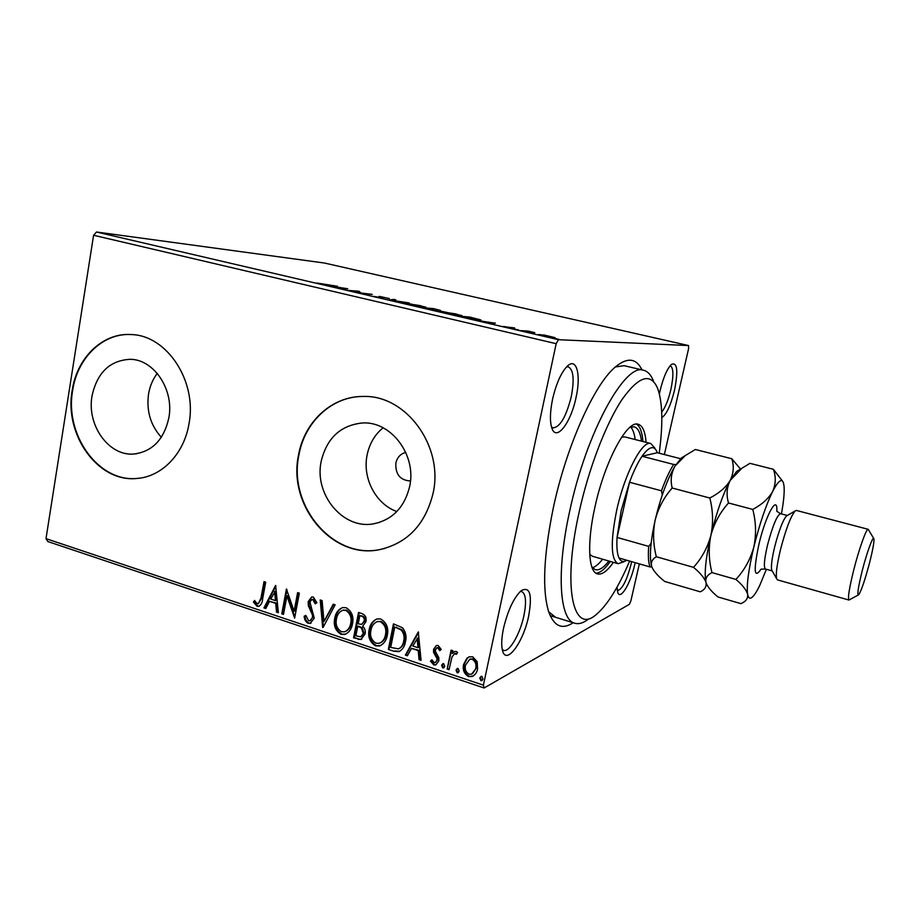 <?xml version="1.0" encoding="UTF-8"?>
<svg xmlns="http://www.w3.org/2000/svg" width="920" height="920" viewBox="0 0 920 920"><rect width="100%" height="100%" fill="white"/><g stroke="black" fill="none" stroke-linecap="round" stroke-linejoin="round"><path stroke-width="1.38" d="M573.148 622.736C562.143 630.039 553.978 626.347 548.653 611.65C542.053 589.893 543.616 555.289 553.322 507.84C566.398 446.177 594.136 384.698 615.066 367.206C627.21 357.052 636.18 357.949 641.999 369.886M548.676 611.742L555.53 617.274M576.035 397.509C570.929 422.751 556.312 441.991 551.873 428.145C549.757 421.578 549.987 411.953 552.552 399.268C556.221 383.502 561.165 372.439 567.375 366.079C576.702 357.029 581.198 375.003 576.035 397.509M551.494 426.972L553.115 427.892C560.142 427.064 566.191 416.668 571.251 396.716C574.482 379.672 573.516 369.713 568.365 366.839L566.536 366.907M659.387 393.898L659.962 391.195C663.24 377.752 667.057 368.816 671.404 364.389C677.281 361.882 678.327 370.449 674.556 390.091C670.76 405.294 666.517 414.46 661.825 417.577M661.698 412.137C665.298 407.537 668.369 399.97 670.887 389.459C673.704 375.751 673.532 367.839 670.346 365.746L670.139 365.711M635.156 562.66L634.777 564.351C630.648 583.418 620.321 600.76 617.745 592.411L617.032 587.155M617.285 590.582L617.435 590.64C622.207 589.456 626.773 580.566 631.143 563.948L631.637 561.637M528.655 616.067C523.468 641.987 506.402 665.574 502.596 650.877C501.17 645.725 501.469 638.204 503.516 628.314C507.863 610.339 513.751 597.793 521.18 590.674C529.943 586.063 532.438 594.527 528.655 616.067M502.251 649.508L503.596 650.348C509.346 652.648 520.168 633.857 523.905 615.653C526.62 601.841 525.895 593.814 521.743 591.571L520.237 591.502M405.777 452.433C400.522 453.79 397.21 457.343 395.841 463.082C395.312 474.317 400.154 480.274 410.354 480.976L410.458 480.964M92.023 395.979C86.618 425.074 108.721 456.228 133.745 454.031C152.225 451.731 163.933 439.691 168.843 417.887C174.328 389.712 153.881 359.202 130.053 359.306C109.79 360.456 97.117 372.68 92.023 395.979M157.262 373.382C152.8 379.281 149.902 386.147 148.557 393.967C146.291 410.883 150.546 425.316 161.333 437.264M321.183 461.322C313.904 494.304 342.907 529.621 373.382 523.859C392.346 519.949 404.443 507.518 409.641 486.542C416.852 455.135 391.046 420.923 362.342 422.981C340.561 425.293 326.83 438.069 321.183 461.322M383.088 427.777C374.739 434.688 369.414 443.773 367.103 455.055C362.238 478.193 375.843 504.217 396.853 511.52M298.528 455.02C287.431 505.758 332.822 559.923 379.822 549.585C407.583 543.11 425.327 524.377 433.055 493.384C443.992 446.28 406.007 394.691 363.101 396.462C331.878 396.117 304.244 421.866 298.528 455.02M360.306 396.531C330.315 397.785 304.474 423.016 298.919 454.974C287.822 505.69 333.201 559.82 380.178 549.481L385.273 548.308M72.186 390.471C63.986 435.056 98.245 482.69 136.758 478.469C161.678 476.928 184.092 453.985 188.991 423.786C197.351 381.34 166.934 335.179 131.169 334.558C102.752 332.511 76.877 357.73 72.186 390.471M130.088 334.512C102.246 333.397 77.28 358.363 72.657 390.459C64.457 435.022 98.704 482.632 137.207 478.411L139.391 478.193M639.342 563.868L630.832 601.07L629.349 604.336L484.138 687.987L47.851 541.547L46 538.648L93.587 235.267L96.496 232.012L324.426 263.028L688.539 345.552L558.428 339.698L556.174 343.678L93.587 235.267M688.539 345.552L688.608 348.542L664.355 454.549M544.03 334.983L555.082 337.663L543.179 335.915L538.66 334.535L543.996 335.144M520.651 330.636L528.045 331.073L534.808 332.672L520.651 330.636M514.636 327.922L510.692 327.428L512.808 328.452L503.435 326.473L514.602 328.095M464.301 317.503L458.505 316.147L469.568 317.009L480.964 319.999L464.301 317.503M421.797 307.602L433.435 308.603L440.427 310.397L434.872 309.718L435.769 310.362L421.797 307.602M389.217 300L393.794 299.379L395.761 299.839L392.334 300.322L409.239 302.979L389.217 300M347.909 290.375L358.88 291.26L361.089 293.02L372.221 294.365L359.651 293.112L357.431 291.352L347.909 290.375M327.025 284.947L337.445 286.281L317.009 283.026L326.991 285.154M96.496 232.012L558.428 339.698M347.691 288.661L342.516 289.121L327.324 285.579L347.668 288.753M373.75 296.447L380.339 297.516L378.89 296.516L379.834 296.481L389.344 298.586L381.685 296.907L383.168 297.861L382.156 297.942L373.75 296.447M405.386 302.921L425.822 307.13L408.411 304.52L403.443 303.013L405.386 302.921L405.225 303.715M441.347 311.293L461.978 315.572L444.854 313.018L439.599 311.42L441.347 311.293L441.186 312.075M495.247 322.978L493.051 324.208L476.502 320.344L495.201 323.219M515.096 329.222L518.615 329.958L515.073 329.325M530.322 332.764L533.853 333.511L530.299 332.879M555.415 338.617L558.98 339.365L555.392 338.721M466.877 658.306L469.223 656.834L472.684 656.834L477.169 661.675L477.584 669.07C476.893 672.554 475.099 675.038 472.19 676.533L468.522 676.545C464.082 673.854 462.449 669.817 463.611 664.447L466.877 658.306L468.878 656.972M447.166 669.058L451.11 650.118L452.996 650.739L452.41 653.533L454.825 651.509L456.354 651.475L457.654 652.602L456.331 654.327L454.618 653.729L452.019 656.914L449.041 669.691L447.166 669.058L451.651 650.29M438.161 645.506L441.22 649.394L439.783 650.658L437.793 647.875L436.954 647.864L435.47 649.819L435.562 651.682L438.84 657.685L438.851 660.813L435.804 664.953L433.791 664.953L430.479 661.123L431.905 659.732L434.056 662.561L435.217 662.561L436.966 660.284L436.897 658.341L433.573 652.406L433.584 649.301L436.402 645.472L438.161 645.506M393.841 651.256L388.343 649.428L393.472 623.852L402.546 627.796C405.823 631.959 406.801 636.629 405.467 641.803C404.742 646.426 402.546 649.716 398.889 651.647L393.841 651.256L388.343 649.428M353.567 637.813L358.535 612.456L361.824 613.536C365.332 614.894 366.7 617.584 365.953 621.598L362.71 626.29C364.918 628.394 365.711 630.97 365.102 633.995L360.962 639.492L353.567 637.813L354.292 637.525L359.168 612.662M322.678 627.509L320.206 599.966L322.115 600.587L323.99 621.494L333.224 604.21L335.144 604.831L323.104 627.348M283.486 614.422L281.784 613.858L286.43 588.961L294.112 611.236L297.62 592.606L299.345 593.17L294.63 618.148L286.959 595.907L283.486 614.422M260.969 598.126L264.005 581.647L265.696 582.199L262.614 598.943C262.453 602.45 261.165 604.923 258.738 606.383L257.013 606.257L253.414 602.036L254.61 600.426L256.427 603.002L258.29 603.773L260.969 598.126L261.774 597.896L264.718 581.877M46 538.648L483.402 685.147L556.174 343.678M275.609 585.43L278.369 612.72L276.517 612.099L275.724 603.394L269.525 601.335L265.788 608.511L263.948 607.901L275.609 585.43M308.2 623.357C305.693 621.885 304.347 619.505 304.175 616.205L305.82 615.411L308.556 620.747L309.959 620.804L312.524 617.561L312.421 614.905L308.338 605.693L308.177 601.588L311.719 596.953L313.329 597.045L316.894 602.726L315.238 603.831L312.811 599.61L311.846 599.541L309.936 602.048L314.26 618.171L310.201 623.438L308.959 623.081C306.452 621.621 305.118 619.24 304.934 615.94L304.175 616.205M334.742 618.251C335.639 612.927 338.296 609.362 342.688 607.568L346.07 607.706C351.877 611.282 354.004 616.699 352.475 623.967C351.578 629.119 349.025 632.615 344.793 634.455L341.044 634.328C335.386 630.74 333.281 625.381 334.742 618.251L335.478 617.976C336.306 613.18 338.617 609.741 342.412 607.648M369.161 629.602C370.081 624.346 372.715 620.781 377.085 618.907L380.753 619.01C386.676 622.633 388.838 628.107 387.262 635.444C386.354 640.538 383.789 644.046 379.592 645.943L375.567 645.851C369.794 642.217 367.655 636.801 369.161 629.602L369.874 629.326C370.714 624.599 373.002 621.149 376.763 619.01M418.289 631.936L421.049 660.341L419.037 659.674L418.255 650.612L411.516 648.381L407.387 655.776L405.386 655.109L418.289 631.936M441.6 665.252L443.612 663.619L444.728 666.298L443.509 667.92L442.716 667.931L441.6 665.252L443.003 663.573M456.021 670.059L458.056 668.426L459.172 671.117L457.964 672.738L457.148 672.75L456.021 670.059L457.401 668.38M479.791 677.982L481.85 676.338L482.988 679.052L481.781 680.673L480.93 680.685L479.791 677.982L481.137 676.303M483.402 685.147L484.138 687.987M588.708 618.93C583.591 622.955 578.979 624.404 574.873 623.265C559.613 620.218 556.048 572.378 569.733 510.956C586.373 432.308 625.186 362.445 643.609 370.265L624.151 365.677L615.342 366.953M259.348 606.176L257.013 606.257M257.818 606.015L254.219 601.795L253.414 602.036M254.219 601.795L254.897 600.886M258.29 603.773L261.774 597.896M278.323 612.179L276.517 612.099M277.299 611.846L276.506 603.14L275.724 603.394M276.506 603.14L269.525 601.335M266.018 608.074L263.948 607.901M264.753 607.648L275.942 586.074M275.471 600.599L276.253 600.357L275.425 591.238L270.71 599.035L275.471 600.599L274.631 591.48M283.578 613.939L281.784 613.858M282.566 613.594L287.017 589.766M298.298 592.825L294.883 610.983L294.112 611.236M294.825 617.159L287.73 595.665L286.959 595.907M304.934 615.94L305.831 615.503M310.454 620.632L312.524 617.561M313.283 617.297L313.179 614.652L312.421 614.905M313.179 614.652L309.108 605.44L308.338 605.693M309.108 605.44L308.936 601.335L308.177 601.588M308.936 601.335L311.811 596.942M315.94 603.359L313.57 599.369L312.811 599.61M313.57 599.369L312.317 599.391M310.879 623.196L308.959 623.081M323.391 626.819L321.011 600.231M333.741 604.382L323.99 621.494M345.759 634.098L341.044 634.328M341.78 634.041C336.122 630.464 334.017 625.106 335.478 617.976M345.425 631.488C348.737 629.981 350.738 627.187 351.428 623.105C352.636 617.355 350.945 613.007 346.38 610.075L342.792 610.282M350.704 623.38C351.9 617.619 350.221 613.272 345.644 610.328L342.895 610.247C339.353 611.673 337.214 614.537 336.501 618.815C335.317 624.519 336.984 628.82 341.481 631.718L344.494 631.821C347.921 630.384 349.991 627.578 350.704 623.38L351.428 623.105M346.38 610.075L345.644 610.328M361.744 639.193L358.202 639.365M358.915 639.078L354.292 637.525M361.18 636.651L364.032 633.121L362.112 627.658L358.421 626.117L357.707 626.394L355.856 635.812L360.721 636.835L363.308 633.397L361.387 627.934L357.707 626.394M361.721 624.393L364.872 620.781C365.332 618.401 364.504 616.803 362.388 615.997L359.812 615.653L358.214 623.794L361.721 624.393L364.159 621.057C364.607 618.665 363.779 617.067 361.663 616.262L359.812 615.653M362.388 615.997L361.663 616.262M364.872 620.781L364.159 621.057M362.112 627.658L361.387 627.934M364.032 633.121L363.308 633.397M380.604 645.553L375.567 645.851M376.268 645.553C370.507 641.918 368.368 636.513 369.874 629.326M380.259 642.907C383.49 641.332 385.457 638.549 386.147 634.558C387.389 628.751 385.675 624.358 381.018 621.38L377.154 621.667M385.445 634.846C386.687 629.027 384.974 624.634 380.316 621.655L377.372 621.598C373.83 623.07 371.691 625.933 370.967 630.188C369.736 635.938 371.427 640.285 376.027 643.23L379.235 643.31C382.662 641.827 384.732 638.997 385.445 634.846L386.147 634.558M381.018 621.38L380.316 621.655M389.034 649.117L394.07 624.047M399.763 651.279L394.53 650.957M399.291 648.508C402.109 647.013 403.776 644.471 404.317 640.906C405.421 636.663 404.57 632.903 401.775 629.625L394.772 627.072L390.69 647.415L398.486 648.853C401.373 647.381 403.086 644.828 403.638 641.194C404.731 636.95 403.891 633.19 401.085 629.912L394.772 627.072M401.775 629.625L401.085 629.912M404.317 640.906L403.638 641.194M421.003 659.789L419.037 659.674M419.704 659.352L418.922 650.302L418.255 650.612M418.922 650.302L411.516 648.381M407.64 655.327L405.386 655.109M406.065 654.798L418.623 632.27M418.002 647.714L418.669 647.404L417.841 637.917L412.838 646.001L418.002 647.714L417.174 638.204M440.369 650.141L438.449 647.565L437.793 647.875M438.449 647.565L437.287 647.714M435.804 664.953L433.791 664.953M434.447 664.619L431.135 660.801L430.479 661.123M431.135 660.801L431.986 659.973M435.62 662.365L436.966 660.284M437.621 659.973L437.552 658.019L436.897 658.341M437.552 658.019L435.965 655.419L435.309 655.73M435.965 655.419L434.24 652.096L433.573 652.406M434.24 652.096L434.24 648.991L433.584 649.301M434.24 648.991L436.413 645.472M443.969 667.644L442.716 667.931M443.371 667.598L442.255 664.93M454.802 651.521L452.41 653.533M456.757 653.786L455.561 653.706M456.193 653.395L454.744 653.671M449.155 669.173L447.81 668.736M458.436 672.451L457.148 672.75M457.78 672.417L456.665 669.725M473.179 676.027L468.522 676.545M469.154 676.211C464.715 673.509 463.07 669.484 464.243 664.125L463.611 664.447M464.243 664.125L467.509 657.984M472.477 673.727L476.296 668.127C477.216 664.102 476.054 661.02 472.811 658.858L469.591 659.272M475.674 668.449C476.606 664.435 475.444 661.342 472.19 659.18L469.798 659.203L465.508 665.091C464.588 669.081 465.75 672.117 469.016 674.21L471.626 674.164L476.296 668.127M472.811 658.858L472.19 659.18M482.264 680.374L480.93 680.685M481.539 680.34L480.412 677.637M342.918 288.5L337.95 287.351L342.918 288.5L342.803 289.098M344.643 288.972L344.758 288.374M358.65 292.468L358.88 291.26M358.984 292.779L359.248 291.352M381.041 297.804L381.19 296.999M393.645 300.138L393.794 299.379M422.084 306.808L423.603 306.716L419.6 305.509L405.662 303.428L422.05 307.027M436.034 309.384L430.422 308.614L436.034 309.384M430.18 308.729L424.879 308.142L433.895 309.925L430.18 308.729M458.39 315.261L459.747 315.146L455.515 313.869L441.807 311.834L458.344 315.491M477.273 319.941L478.768 319.205M478.71 319.585L470.35 317.365L461.575 316.687L477.33 319.688M492.016 323.219L486.611 321.966L492.016 323.219L491.878 323.932M492.614 324.104L492.878 322.839M552.207 337.341L540.845 334.972L552.149 337.594M659.203 453.226C663.147 423.959 662.619 402.339 657.639 388.378C650.658 372.289 638.744 376.061 621.92 399.694C605.923 423.798 588.742 468.441 579.128 512.129C562.074 587.776 573.24 635.145 596.183 614.594C607.28 605.233 618.424 587.397 629.636 561.062M624.91 436.919L621.655 437.161M635.191 439.541C634.42 433.607 632.914 429.433 630.706 427.029M629.935 427.317L634.156 426.811C637.974 427.926 640.412 432.699 641.481 441.151M646.081 442.324C645.254 431.629 642.62 425.615 638.192 424.269C627.21 419.796 604.727 461.403 594.929 507.092C586.787 543.099 588.409 572.125 597.54 573.93C602.025 574.942 607.315 571.078 613.41 562.338M642.942 441.519C642.206 432.239 640.067 426.431 636.548 424.12M643.609 370.265C647.737 371.312 651.004 374.831 653.395 380.846M595.953 573.194C600.162 572.987 604.946 569.077 610.293 561.441M608.844 561.028C603.681 567.709 599.173 570.596 595.344 569.687L591.882 567.088M592.388 567.732C595.516 566.778 598.931 563.937 602.611 559.21M589.731 554.403L592.434 556.266M624.07 561.706L618.136 563.718C610.834 559.578 610.374 541.707 616.733 510.105C624.668 473.627 642.298 440.059 650.785 443.52L654.913 448.178M662.262 495.006L661.48 490.797C665.494 479.676 669.564 470.902 673.67 464.45L642.045 456.251L657.294 452.732L657.053 452.065C654.108 445.004 649.106 446.407 642.045 456.251C637.767 462.587 633.592 471.258 629.51 482.252L621.161 510.669L617.067 537.441C616.492 547.078 617.136 553.943 619.033 558.014C620.862 561.66 623.449 562.407 626.796 560.245M661.48 490.797L629.51 482.252L617.067 537.441L648.715 546.388L651.119 543.248M657.294 452.732L680.581 458.712M673.67 464.45L675.958 464.588M651.831 566.915L650.072 566.962C648.416 562.925 647.956 556.071 648.715 546.388M619.033 558.014L650.072 566.962M787.255 515.522L786.393 516.016C782.782 520.409 778.872 530.702 774.663 546.917C771.869 558.716 770.891 566.421 771.719 570.032L772.179 570.848M868.192 529.31L796.398 510.439L795.064 511.014C790.636 516.465 785.772 529.403 780.447 549.815C776.928 564.661 775.663 574.298 776.652 578.749L777.526 579.899L848.976 600.047C847.619 598.356 849.206 588.317 853.748 569.905C859.073 548.791 866.467 528.172 868.192 529.31L873.644 538.338M869.595 562.66C872.804 549.918 874.241 541.96 873.919 538.798C873.356 534.738 866.916 552.195 862.189 570.883C858.084 587.627 856.922 595.585 858.716 594.745C861.419 590.536 865.041 579.83 869.595 562.66M740.508 469.073L731.814 458.735L695.359 449.489L685.227 455.618L675.027 466.06C671.209 472.972 670.266 480.286 672.175 488.014L709.814 498.019C713.057 510.531 713.414 522.985 710.895 535.371C707.583 547.572 701.776 558.221 693.496 567.341L656.328 556.738C653.154 544.467 652.763 532.231 655.167 520.03C658.329 508.001 663.987 497.329 672.175 488.014M731.814 458.735C734.171 466.06 733.631 473.271 730.204 480.389C726.041 487.232 719.244 493.108 709.814 498.019M693.496 567.341C700.315 572.964 704.478 578.001 705.985 582.452C706.709 586.626 704.812 589.743 700.281 591.813L664.7 581.463C658.053 576.219 653.752 571.343 651.808 566.846L651.785 566.789C650.601 562.557 652.107 559.21 656.328 556.738M738.921 470.028L736.621 471.408L730.204 480.389C722.959 494.063 716.53 512.394 710.895 535.371C705.732 558.037 704.099 573.735 705.985 582.452L706.894 584.786M684.1 456.308L681.341 458.022L675.027 466.06C667.219 479.377 660.606 497.363 655.167 520.03C650.29 542.363 649.163 557.945 651.785 566.789L651.808 566.846M781.436 513.923C783.69 501.515 784.564 492.246 784.047 486.105L783.403 482.77C781.655 478.112 778.078 480.987 772.673 491.406C768.752 498.41 762.116 504.413 752.779 509.427C756.067 522.077 756.401 534.669 753.79 547.181C750.386 559.452 744.429 570.204 735.908 579.428C742.567 585.051 746.476 590.065 747.649 594.458C748.052 598.575 745.786 601.634 740.864 603.623L717.968 596.965C712.011 592.101 708.101 587.569 706.261 583.349L705.985 582.452C705.18 578.266 707.181 574.977 711.965 572.608C708.733 560.153 708.377 547.745 710.895 535.371C714.161 523.238 720.038 512.44 728.525 502.987C726.156 495.017 726.719 487.485 730.204 480.389L741.911 468.234L749.926 463.335L773.398 469.292C776.077 476.767 775.836 484.138 772.673 491.406C765.877 505.379 759.575 523.974 753.79 547.181C748.431 570.066 746.384 585.822 747.649 594.458C748.42 598.276 749.984 599.15 752.341 597.103C754.504 595.148 757.022 591.134 759.908 585.051L766.371 569.296M782.54 481.16L773.398 469.292M735.908 579.428L711.965 572.608M752.779 509.427L728.525 502.987M858.21 595.021L848.976 600.047M311.063 609.707L310.304 609.96M359.329 626.417L358.604 626.692M396.658 627.187L395.968 627.463M787.324 515.476L780.516 513.682C776.986 515.28 772.662 525.711 767.544 544.973C764.209 559.417 763.519 567.444 765.474 569.043L761.07 569.169C754.043 579.278 753.353 570.86 758.988 543.938C765.9 514.671 777.791 493.603 776.825 511.301M136.654 453.732L133.745 454.031M379.741 522.341L373.382 523.859M311.846 599.541L312.604 599.299M310.201 623.438L310.96 623.173M344.793 634.455L345.529 634.179M342.895 610.247L343.631 609.994M360.962 639.492L361.686 639.205M379.592 645.943L380.293 645.644M377.372 621.598L378.074 621.322M398.889 651.647L399.579 651.337M436.954 647.864L437.609 647.565M454.618 653.729L455.262 653.418M472.19 676.533L472.811 676.188M469.798 659.203L470.419 658.881M381.098 296.941L380.937 297.792M574.643 623.196L550.172 615.618M650.785 443.52L624.852 436.908M618.136 563.718L592.342 556.232M786.393 516.016L795.064 511.014M681.341 458.022L685.227 455.618M736.621 471.408L741.899 468.234M772.225 570.929L765.474 569.043M776.79 511.29L780.516 513.682M771.719 570.032L776.652 578.749"/></g></svg>
